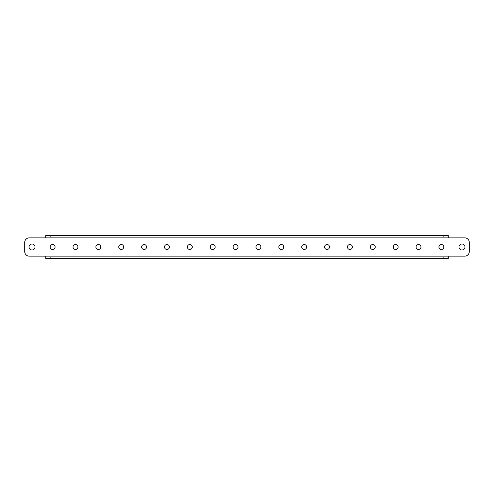 <?xml version="1.0" encoding="UTF-8"?>
<svg xmlns="http://www.w3.org/2000/svg" width="494" height="494" viewBox="0 0 494 494"><rect width="100%" height="100%" fill="white"/><g stroke="black" fill="none" stroke-linecap="round" stroke-linejoin="round"><path stroke-width="0.37" stroke-dasharray="2.47 1.85" d="M438.925 247A2.47 2.47 0 0 0 441.395 249.47A2.47 2.47 0 0 0 443.865 247A2.47 2.47 0 0 0 441.395 244.53A2.47 2.47 0 0 0 438.925 247M416.059 247A2.47 2.47 0 0 0 418.529 249.47A2.47 2.47 0 0 0 420.999 247A2.47 2.47 0 0 0 418.529 244.53A2.47 2.47 0 0 0 416.059 247M393.187 247A2.47 2.47 0 0 0 395.657 249.47A2.47 2.47 0 0 0 398.127 247A2.47 2.47 0 0 0 395.657 244.53A2.47 2.47 0 0 0 393.187 247M370.315 247A2.47 2.47 0 0 0 372.785 249.47A2.47 2.47 0 0 0 375.255 247A2.47 2.47 0 0 0 372.785 244.53A2.47 2.47 0 0 0 370.315 247M347.449 247A2.47 2.47 0 0 0 349.919 249.47A2.47 2.47 0 0 0 352.389 247A2.47 2.47 0 0 0 349.919 244.53A2.47 2.47 0 0 0 347.449 247M324.577 247A2.47 2.47 0 0 0 327.047 249.47A2.47 2.47 0 0 0 329.517 247A2.47 2.47 0 0 0 327.047 244.53A2.47 2.47 0 0 0 324.577 247M301.704 247A2.47 2.47 0 0 0 304.174 249.47A2.47 2.47 0 0 0 306.644 247A2.47 2.47 0 0 0 304.174 244.53A2.47 2.47 0 0 0 301.704 247M278.838 247A2.47 2.47 0 0 0 281.308 249.47A2.47 2.47 0 0 0 283.778 247A2.47 2.47 0 0 0 281.308 244.53A2.47 2.47 0 0 0 278.838 247M187.356 247A2.47 2.47 0 0 0 189.826 249.47A2.47 2.47 0 0 0 192.296 247A2.47 2.47 0 0 0 189.826 244.53A2.47 2.47 0 0 0 187.356 247M164.483 247A2.47 2.47 0 0 0 166.953 249.47A2.47 2.47 0 0 0 169.423 247A2.47 2.47 0 0 0 166.953 244.53A2.47 2.47 0 0 0 164.483 247M141.611 247A2.47 2.47 0 0 0 144.081 249.47A2.47 2.47 0 0 0 146.551 247A2.47 2.47 0 0 0 144.081 244.53A2.47 2.47 0 0 0 141.611 247M118.745 247A2.47 2.47 0 0 0 121.215 249.47A2.47 2.47 0 0 0 123.685 247A2.47 2.47 0 0 0 121.215 244.53A2.47 2.47 0 0 0 118.745 247M255.966 247A2.47 2.47 0 0 0 258.436 249.47A2.47 2.47 0 0 0 260.906 247A2.47 2.47 0 0 0 258.436 244.53A2.47 2.47 0 0 0 255.966 247M50.135 247A2.47 2.47 0 0 0 52.605 249.47A2.47 2.47 0 0 0 55.075 247A2.47 2.47 0 0 0 52.605 244.53A2.47 2.47 0 0 0 50.135 247M73.001 247A2.47 2.47 0 0 0 75.471 249.47A2.47 2.47 0 0 0 77.941 247A2.47 2.47 0 0 0 75.471 244.53A2.47 2.47 0 0 0 73.001 247M95.873 247A2.47 2.47 0 0 0 98.343 249.47A2.47 2.47 0 0 0 100.813 247A2.47 2.47 0 0 0 98.343 244.53A2.47 2.47 0 0 0 95.873 247M210.222 247A2.47 2.47 0 0 0 212.692 249.47A2.47 2.47 0 0 0 215.162 247A2.47 2.47 0 0 0 212.692 244.53A2.47 2.47 0 0 0 210.222 247M233.094 247A2.47 2.47 0 0 0 235.564 249.47A2.47 2.47 0 0 0 238.034 247A2.47 2.47 0 0 0 235.564 244.53A2.47 2.47 0 0 0 233.094 247M29.047 247A2.97 2.97 0 0 0 32.017 249.97A2.97 2.97 0 0 0 34.994 247A2.97 2.97 0 0 0 32.017 244.03A2.97 2.97 0 0 0 29.047 247M459.006 247A2.97 2.97 0 0 0 461.983 249.97A2.97 2.97 0 0 0 464.953 247A2.97 2.97 0 0 0 461.983 244.03A2.97 2.97 0 0 0 459.006 247M443.686 236.935L50.314 236.935L50.314 235.564L443.686 235.564L443.686 236.935L448.262 236.935L50.314 236.935M443.686 257.065L443.686 258.436L50.314 258.436L50.314 257.065L45.738 257.065L45.738 258.436L45.738 257.065L448.262 257.065L50.314 257.065M45.738 236.935L45.738 235.564L45.738 237.855L29.276 237.855A4.576 4.576 0 0 0 24.7 242.424L24.7 251.576A4.576 4.576 0 0 0 29.276 256.145L45.738 256.145L45.738 257.065M448.262 257.065L448.262 258.436L448.262 256.145L45.738 256.145M448.262 256.145L464.724 256.145A4.576 4.576 0 0 0 469.3 251.576L469.3 242.424A4.576 4.576 0 0 0 464.724 237.855L448.262 237.855L448.262 235.564L448.262 236.935M448.262 237.855L45.738 237.855"/><path stroke-width="0.74" d="M438.925 247A2.47 2.47 0 0 0 441.395 249.47A2.47 2.47 0 0 0 443.865 247A2.47 2.47 0 0 0 441.395 244.53A2.47 2.47 0 0 0 438.925 247M416.059 247A2.47 2.47 0 0 0 418.529 249.47A2.47 2.47 0 0 0 420.999 247A2.47 2.47 0 0 0 418.529 244.53A2.47 2.47 0 0 0 416.059 247M393.187 247A2.47 2.47 0 0 0 395.657 249.47A2.47 2.47 0 0 0 398.127 247A2.47 2.47 0 0 0 395.657 244.53A2.47 2.47 0 0 0 393.187 247M370.315 247A2.47 2.47 0 0 0 372.785 249.47A2.47 2.47 0 0 0 375.255 247A2.47 2.47 0 0 0 372.785 244.53A2.47 2.47 0 0 0 370.315 247M347.449 247A2.47 2.47 0 0 0 349.919 249.47A2.47 2.47 0 0 0 352.389 247A2.47 2.47 0 0 0 349.919 244.53A2.47 2.47 0 0 0 347.449 247M324.577 247A2.47 2.47 0 0 0 327.047 249.47A2.47 2.47 0 0 0 329.517 247A2.47 2.47 0 0 0 327.047 244.53A2.47 2.47 0 0 0 324.577 247M301.704 247A2.47 2.47 0 0 0 304.174 249.47A2.47 2.47 0 0 0 306.644 247A2.47 2.47 0 0 0 304.174 244.53A2.47 2.47 0 0 0 301.704 247M278.838 247A2.47 2.47 0 0 0 281.308 249.47A2.47 2.47 0 0 0 283.778 247A2.47 2.47 0 0 0 281.308 244.53A2.47 2.47 0 0 0 278.838 247M187.356 247A2.47 2.47 0 0 0 189.826 249.47A2.47 2.47 0 0 0 192.296 247A2.47 2.47 0 0 0 189.826 244.53A2.47 2.47 0 0 0 187.356 247M164.483 247A2.47 2.47 0 0 0 166.953 249.47A2.47 2.47 0 0 0 169.423 247A2.47 2.47 0 0 0 166.953 244.53A2.47 2.47 0 0 0 164.483 247M141.611 247A2.47 2.47 0 0 0 144.081 249.47A2.47 2.47 0 0 0 146.551 247A2.47 2.47 0 0 0 144.081 244.53A2.47 2.47 0 0 0 141.611 247M118.745 247A2.47 2.47 0 0 0 121.215 249.47A2.47 2.47 0 0 0 123.685 247A2.47 2.47 0 0 0 121.215 244.53A2.47 2.47 0 0 0 118.745 247M255.966 247A2.47 2.47 0 0 0 258.436 249.47A2.47 2.47 0 0 0 260.906 247A2.47 2.47 0 0 0 258.436 244.53A2.47 2.47 0 0 0 255.966 247M50.135 247A2.47 2.47 0 0 0 52.605 249.47A2.47 2.47 0 0 0 55.075 247A2.47 2.47 0 0 0 52.605 244.53A2.47 2.47 0 0 0 50.135 247M73.001 247A2.47 2.47 0 0 0 75.471 249.47A2.47 2.47 0 0 0 77.941 247A2.47 2.47 0 0 0 75.471 244.53A2.47 2.47 0 0 0 73.001 247M95.873 247A2.47 2.47 0 0 0 98.343 249.47A2.47 2.47 0 0 0 100.813 247A2.47 2.47 0 0 0 98.343 244.53A2.47 2.47 0 0 0 95.873 247M210.222 247A2.47 2.47 0 0 0 212.692 249.47A2.47 2.47 0 0 0 215.162 247A2.47 2.47 0 0 0 212.692 244.53A2.47 2.47 0 0 0 210.222 247M233.094 247A2.47 2.47 0 0 0 235.564 249.47A2.47 2.47 0 0 0 238.034 247A2.47 2.47 0 0 0 235.564 244.53A2.47 2.47 0 0 0 233.094 247M29.047 247A2.97 2.97 0 0 0 32.017 249.97A2.97 2.97 0 0 0 34.994 247A2.97 2.97 0 0 0 32.017 244.03A2.97 2.97 0 0 0 29.047 247M459.006 247A2.97 2.97 0 0 0 461.983 249.97A2.97 2.97 0 0 0 464.953 247A2.97 2.97 0 0 0 461.983 244.03A2.97 2.97 0 0 0 459.006 247M443.686 258.436L448.262 258.436L448.262 256.145L464.724 256.145A4.576 4.576 0 0 0 469.3 251.576L469.3 242.424A4.576 4.576 0 0 0 464.724 237.855L448.262 237.855L448.262 235.564L443.686 235.564M50.314 235.564L45.738 235.564L45.738 237.855L29.276 237.855A4.576 4.576 0 0 0 24.7 242.424L24.7 251.576A4.576 4.576 0 0 0 29.276 256.145L45.738 256.145L45.738 258.436L50.314 258.436M448.262 235.564L45.738 235.564M448.262 258.436L45.738 258.436M448.262 237.855L45.738 237.855M448.262 256.145L45.738 256.145"/></g></svg>
